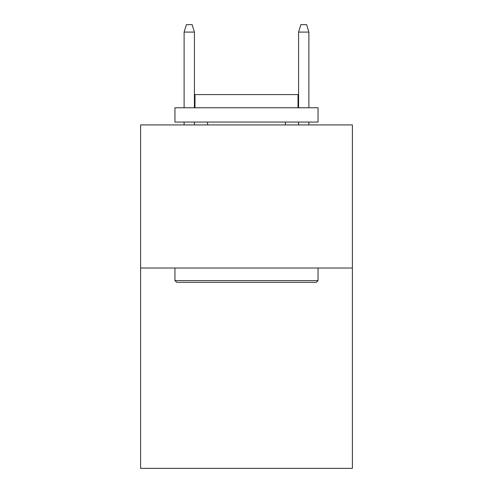 <?xml version="1.0" encoding="UTF-8"?>
<svg xmlns="http://www.w3.org/2000/svg" width="493" height="493" viewBox="0 0 493 493"><rect width="100%" height="100%" fill="white"/><g stroke="black" fill="none" stroke-linecap="round" stroke-linejoin="round"><path stroke-width="0.74" d="M352.39 268.019L352.39 468.35L140.61 468.35L140.61 124.926L352.39 124.926L352.39 268.019L140.61 268.019M176.673 282.329L174.953 280.616L318.047 280.616L316.327 282.329L176.673 282.329M318.047 107.757L318.047 122.067L174.953 122.067L174.953 107.757L318.047 107.757M194.988 107.757L194.988 94.594L298.012 94.594L298.012 107.757M318.047 268.019L318.047 280.616M174.953 268.019L174.953 280.616M285.422 122.067L285.422 124.926M207.578 122.067L207.578 124.926M194.415 107.757L194.415 32.088L184.111 32.088L184.111 107.757M184.111 122.067L184.111 124.926M194.415 122.067L194.415 124.926M184.111 32.088L186.403 24.65L192.122 24.65L194.415 32.088M298.585 32.088L300.878 24.65L306.597 24.65L308.889 32.088L298.585 32.088L298.585 107.757M298.585 122.067L298.585 124.926M308.889 32.088L308.889 107.757M308.889 122.067L308.889 124.926"/></g></svg>

